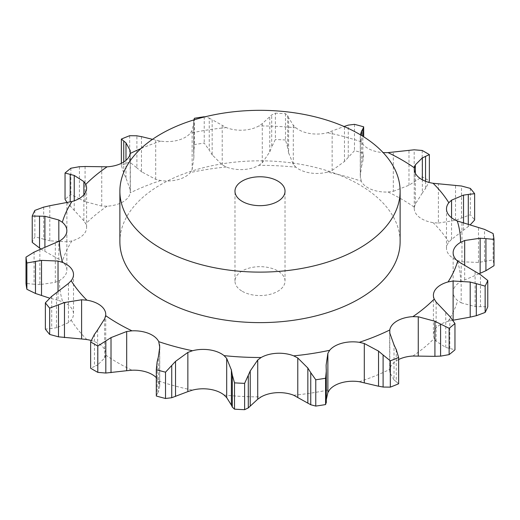<?xml version="1.0" encoding="UTF-8"?>
<svg xmlns="http://www.w3.org/2000/svg" width="520" height="520" viewBox="0 0 520 520"><rect width="100%" height="100%" fill="white"/><g stroke="black" fill="none" stroke-linecap="round" stroke-linejoin="round"><path stroke-width="0.39" stroke-dasharray="2.6 1.95" d="M453.115 320.209L448.051 321.328A25.623 14.794 0 0 0 435.799 328.445A25.623 14.794 0 0 0 433.401 334.698A25.623 14.794 0 0 0 434.232 338.435L436.124 341.244L445.763 347.406L454.961 349.817M398.632 359.522A25.623 14.794 0 0 0 397.163 360.308A25.623 14.794 0 0 0 389.766 369.382L389.831 372.392L394.017 379.957L394.017 344.857M152.497 139.334L160.719 141.135A25.623 14.794 0 0 0 178.022 140.231A25.623 14.794 0 0 0 190.346 133.159L192.127 130.325L193.889 122.512L193.726 120.497L193.713 153.647L194.415 144.593A234.507 135.388 0 0 1 204.224 143.072L209.248 150.183L209.248 118.092L204.88 116.844M414.258 169.006L414.258 208.397A25.623 14.794 0 0 1 414.343 207.201A200.531 115.778 0 0 0 388.031 192.004A25.623 14.794 0 0 1 371.26 189.378A25.623 14.794 0 0 1 361.25 181.181A200.531 115.778 0 0 0 327.522 172.1A25.623 14.794 0 0 1 310.206 172.939A25.623 14.794 0 0 1 295.939 167.213A200.531 115.778 0 0 0 258.863 165.341A25.623 14.794 0 0 1 243.094 169.553A25.623 14.794 0 0 1 226.297 166.985L222.222 164.873L212.147 154.785L212.147 119.684L226.297 127.595A25.623 14.794 0 0 0 243.094 130.162A25.623 14.794 0 0 0 258.863 125.951L262.269 123.643L271.7 114.94L275.379 113.165L275.379 139.477L271.7 147.03L271.7 114.94M295.939 167.213L293.306 164.417L288.606 152.822L288.606 117.728L293.306 125.216L295.939 127.823A25.623 14.794 0 0 0 310.206 133.549A25.623 14.794 0 0 0 327.522 132.71L344.045 126.49M360.393 134.784L360.373 138.821L361.25 141.791A25.623 14.794 0 0 0 371.26 149.988A25.623 14.794 0 0 0 383.097 152.575M119.88 241.728A140.12 80.899 180 0 1 260 160.829A140.12 80.899 180 0 1 400.121 241.728M436.124 341.244L436.124 302.042M445.763 347.406L445.763 312.306M449.807 348.537L449.807 316.446M159.738 347.25L159.738 386.035L158.75 381.05A25.623 14.794 0 0 0 156.312 377.656M97.643 329.888L97.643 364.988L104.663 357.988L105.658 355.03A25.623 14.794 0 0 0 105.742 353.834A25.623 14.794 0 0 0 101.108 345.351A25.623 14.794 0 0 0 91.182 340.496M56.479 292.643L56.479 327.743L68.439 322.673L71.175 320.099A25.623 14.794 0 0 0 73.508 313.931A25.623 14.794 0 0 0 72.638 310.102A25.623 14.794 0 0 0 62.712 301.867L58.032 300.255L58.032 291.506M39.858 249.516L39.858 284.609L55.315 282.334L59.468 280.462A25.623 14.794 0 0 0 66.761 271.356A25.623 14.794 0 0 0 66.859 270.069A25.623 14.794 0 0 0 62.322 261.658L58.819 259.214L58.819 241.442M49.797 205.706L49.797 240.799L66.885 241.839L71.948 240.903A25.623 14.794 0 0 0 84.201 233.786A25.623 14.794 0 0 0 86.599 227.533A25.623 14.794 0 0 0 85.767 223.795L83.876 220.799L83.876 194.786M85.078 166.498L85.078 201.597L101.745 206.069L107.114 206.193A25.623 14.794 0 0 0 122.837 201.929A25.623 14.794 0 0 0 130.234 192.849L130.169 153.79M141.466 136.624L141.466 171.724L155.695 179.335L160.719 180.525A25.623 14.794 0 0 0 178.022 179.621A25.623 14.794 0 0 0 190.346 172.549L192.127 169.526L192.127 130.325M414.258 208.397A25.623 14.794 0 0 0 418.893 216.879A25.623 14.794 0 0 0 433.095 222.658L438.399 223.073L438.399 183.865M463.522 222.924L463.522 230.197L451.562 239.375L448.825 242.131A25.623 14.794 0 0 0 446.491 248.3A25.623 14.794 0 0 0 447.363 252.129A25.623 14.794 0 0 0 457.288 260.364L461.968 261.794L461.968 222.593M479.07 273.774L460.531 281.769A25.623 14.794 0 0 0 453.238 290.875A25.623 14.794 0 0 0 453.141 292.168A25.623 14.794 0 0 0 457.678 300.573L461.182 302.835L461.182 263.633M414.343 207.201L415.337 204.061L422.357 192.953L422.357 179.797M388.031 192.004L393.309 191.341L393.309 152.139M361.25 181.181L360.262 175.591L361.608 166.082L361.608 135.512M327.522 172.1L332.137 170.424L332.137 131.222M285.493 113.678L285.493 139.99L287.709 147.836L287.709 115.745L285.493 113.678A234.507 135.388 0 0 0 275.379 113.165M287.619 115.577L288.691 117.949M258.863 165.341L262.269 162.851L262.269 123.643M193.713 119.945L193.726 152.581M208.956 117.962L212.44 119.867M393.796 379.756L396.481 381.882M396.26 349.642L396.26 381.726L398.632 383.773M461.182 302.835L475.098 306.599L487.773 306.781M326.293 399.659L326.293 402.675M326.287 370.76L326.274 402.344L326.274 370.26M461.968 261.794L478.491 262.457L493.116 259.864A234.507 135.388 0 0 1 494 265.7M438.399 223.073L455.533 220.305L470.34 214.714A234.507 135.388 0 0 1 474.63 220.031M468.299 224.088L468.299 226.506L470.385 224.672M463.047 230.542L468.774 226.109M157.17 361.719L157.17 393.803L156.319 396.012M158.516 391.644L157.047 393.978M159.738 386.035L158.392 391.859L158.392 356.759M393.309 191.341L408.987 185.237L422.195 176.794A234.507 135.388 0 0 1 429.371 180.941M425.549 181.266L425.549 188.448L428.818 182.351M422.038 193.381L425.867 187.974M332.137 170.424L344.474 161.466L354.484 150.663A234.507 135.388 0 0 1 363.682 153.14L362.83 161.129L362.83 136.266M363.688 136.805L363.682 126.828M361.485 166.55L362.954 160.609M94.452 334.393L94.452 366.483L90.63 368.219M97.962 364.812L94.133 366.606M262.269 162.851L269.769 151.873L271.7 147.03M285.493 139.99A234.507 135.388 0 0 0 275.379 139.477M288.691 153.303L287.619 147.316M51.701 296.335L51.701 328.425L45.37 329.127M56.953 327.652L51.227 328.471M192.127 169.526L193.889 157.606L193.713 153.647M212.44 155.22L208.956 149.702M58.032 300.255L49.614 298.168M34.073 252.135L34.073 284.219L26 283.459M40.437 284.628L33.495 284.161M130.169 189.657L125.983 177.983L123.741 173.199L121.368 165.38A234.507 135.388 0 0 1 129.681 162.019L136.903 167.882L136.903 135.792M141.921 172.081L136.448 167.472M58.819 259.214L40.931 249.067M43.7 207.116L43.7 239.2L34.853 236.711A234.507 135.388 0 0 0 32.227 242.379M50.401 240.936L43.089 239.018M83.876 220.799L67.106 202.592M79.41 166.706L79.41 198.796L70.863 194.539A234.507 135.388 0 0 0 65.039 199.342M85.651 201.851L78.845 198.49M242.307 291.33A25.025 14.443 0 0 0 269.575 294.463A25.025 14.443 0 0 0 285.025 281.119A25.025 14.443 0 0 0 260 266.669A25.025 14.443 0 0 0 234.975 281.119A25.025 14.443 0 0 0 242.307 291.33M475.098 306.599L475.098 271.499M480.46 306.767L480.46 274.677M326.111 400.329L326.111 365.235M478.491 262.457L478.491 227.357M484.523 261.469L484.523 229.379M493.116 233.545L493.116 259.864M455.533 220.305L455.533 185.211M461.507 218.094L461.507 186.011M470.34 188.403L470.34 214.714M408.987 185.237L408.987 150.137M414.187 181.889L414.187 149.799M422.195 150.482L422.195 176.794M354.484 124.352L354.484 150.663M344.474 161.466L344.474 126.373M348.27 157.203L348.27 125.119M269.769 151.873L269.769 116.773M194.415 118.274L194.415 144.593M204.224 116.76L204.224 143.072M193.889 157.606L193.889 122.512M44.902 251.342L44.902 247.436M121.368 163.326L121.368 165.38M129.681 135.701L129.681 162.019M125.983 177.983L125.983 160.329M123.741 173.199L123.741 161.987M34.853 210.399L34.853 236.711M74.236 210.535L74.236 200.805M70.863 168.227L70.863 194.539M70.194 206.394L70.194 201.962M412.887 356.038A200.531 115.778 0 0 0 434.232 338.435M160.719 141.135A200.531 115.778 0 0 0 140.946 148.564M226.297 127.595A200.531 115.778 0 0 0 190.346 133.159M295.939 127.823A200.531 115.778 0 0 0 258.863 125.951M361.25 141.791A200.531 115.778 0 0 0 327.522 132.71M359.281 381.706A200.531 115.778 0 0 0 389.766 369.382M293.703 395.246A200.531 115.778 0 0 0 329.654 389.688M224.061 395.018A200.531 115.778 0 0 0 261.137 396.89M158.75 381.05A200.531 115.778 0 0 0 192.478 390.13M105.658 355.03A200.531 115.778 0 0 0 118.203 362.979A200.531 115.778 0 0 0 131.97 370.227M71.175 320.099A200.531 115.778 0 0 0 86.905 339.573M59.468 280.462A200.531 115.778 0 0 0 62.712 301.867M71.948 240.903A200.531 115.778 0 0 0 62.322 261.658M107.114 206.193A200.531 115.778 0 0 0 85.767 223.795M160.719 180.525A200.531 115.778 0 0 0 130.234 192.849M226.297 166.985A200.531 115.778 0 0 0 190.346 172.549M448.825 242.131A200.531 115.778 0 0 0 433.095 222.658M460.531 281.769A200.531 115.778 0 0 0 457.288 260.364M448.051 321.328A200.531 115.778 0 0 0 457.678 300.573M389.831 372.392L389.831 333.19M464.685 279.714L464.685 265.356M451.562 239.375L451.562 217.744M415.337 204.061L415.337 173.251M159.627 384.02L159.627 349.817M360.373 178.029L360.373 138.821M104.663 357.988L104.663 318.786M293.306 164.417L293.306 125.216M68.439 322.673L68.439 283.471M222.222 164.873L222.222 125.671M55.315 282.334L55.315 243.133M155.695 179.335L155.695 140.133M66.885 241.839L66.885 202.631M101.745 206.069L101.745 166.862M433.401 295.308L433.401 334.698M389.656 331.396L389.656 370.747M453.141 252.779L453.141 292.168M446.491 208.91L446.491 248.3M105.742 314.444L105.742 353.834M73.508 274.541L73.508 313.931M66.859 230.678L66.859 270.069M130.345 152.094L130.345 191.451M86.599 188.143L86.599 227.533M360.262 136.805L360.262 175.591M193.707 120.166L193.707 151.593M285.025 281.119L285.025 191.224M234.975 281.119L234.975 191.224"/><path stroke-width="0.78" d="M449.137 354.614L449.137 328.302L440.59 324.044L440.59 356.135L449.137 354.614A234.507 135.388 0 0 0 454.961 349.817L454.961 323.499L449.807 316.446L436.124 302.042L434.232 299.046A25.623 14.794 0 0 1 433.401 295.308A25.623 14.794 0 0 1 435.799 289.055A25.623 14.794 0 0 1 448.051 281.938A200.531 115.778 0 0 0 457.678 261.183A25.623 14.794 0 0 1 453.141 252.779A25.623 14.794 0 0 1 453.238 251.485A25.623 14.794 0 0 1 460.531 242.379A200.531 115.778 0 0 0 457.288 220.974A25.623 14.794 0 0 1 447.363 212.739A25.623 14.794 0 0 1 446.491 208.91A25.623 14.794 0 0 1 448.825 202.742A200.531 115.778 0 0 0 433.095 183.274A25.623 14.794 0 0 1 418.893 177.489A25.623 14.794 0 0 1 414.258 169.006A25.623 14.794 0 0 1 414.343 167.811A200.531 115.778 0 0 0 388.031 152.613A25.623 14.794 0 0 1 383.097 152.575M434.35 356.343L441.155 356.09M441.155 324.35L434.35 320.99M449.137 328.302A234.507 135.388 0 0 0 454.961 323.499M398.632 359.522A25.623 14.794 0 0 1 412.887 356.038L434.922 356.343L434.922 321.25L418.256 316.778L412.887 316.647A25.623 14.794 0 0 0 397.163 320.918A25.623 14.794 0 0 0 389.766 329.992L389.831 333.19L394.017 344.857M327.873 392.516L329.654 389.688A25.623 14.794 0 0 1 341.978 382.616A25.623 14.794 0 0 1 359.281 381.706L378.534 386.217L378.534 351.117L364.306 343.506L359.281 342.316A25.623 14.794 0 0 0 341.978 343.226A25.623 14.794 0 0 0 329.654 350.298L327.873 353.314L327.873 392.516L326.293 399.659M257.731 399.197L261.137 396.89A25.623 14.794 0 0 1 276.906 392.678A25.623 14.794 0 0 1 293.703 395.246L307.853 403.156L307.853 368.056L297.778 357.968L293.703 355.856A25.623 14.794 0 0 0 276.906 353.288A25.623 14.794 0 0 0 261.137 357.5L257.731 359.99L257.731 399.197L248.3 407.901L244.621 409.675A234.507 135.388 0 0 1 234.507 409.168L232.291 407.095L232.291 375.005L234.507 382.85A234.507 135.388 0 0 0 244.621 383.363L250.231 370.968L257.731 359.99M187.863 391.619L192.478 390.13A25.623 14.794 0 0 1 209.794 389.291A25.623 14.794 0 0 1 224.061 395.018L226.694 397.631L231.394 405.113L231.394 370.019L226.694 358.423L224.061 355.628A25.623 14.794 0 0 0 209.794 349.901A25.623 14.794 0 0 0 192.478 350.747L187.863 352.417L187.863 391.619L171.73 397.722L165.516 398.496A234.507 135.388 0 0 1 156.319 396.012L156.319 395.856M158.392 356.759L159.738 347.25L158.75 341.666A25.623 14.794 0 0 0 148.74 333.463A25.623 14.794 0 0 0 131.97 330.837L126.692 331.5L126.692 370.708L105.814 373.041L97.806 372.365A234.507 135.388 0 0 1 94.178 370.312A234.507 135.388 0 0 1 90.63 368.219L90.63 341.906A234.507 135.388 0 0 0 94.178 344A234.507 135.388 0 0 0 97.806 346.047L111.013 337.61L126.692 331.5M97.643 329.888L104.663 318.786L105.658 315.64A25.623 14.794 0 0 0 105.742 314.444A25.623 14.794 0 0 0 101.108 305.962A25.623 14.794 0 0 0 86.905 300.183L81.601 299.774L81.601 338.975L58.493 336.83L49.66 334.438A234.507 135.388 0 0 1 45.37 329.127L45.37 302.815A234.507 135.388 0 0 0 49.66 308.126L64.467 302.536L81.601 299.774M56.479 292.643L68.439 283.471L71.175 280.709A25.623 14.794 0 0 0 73.508 274.541A25.623 14.794 0 0 0 72.638 270.712A25.623 14.794 0 0 0 62.712 262.476L58.032 261.047L58.032 291.506M39.858 249.516L59.468 241.072A25.623 14.794 0 0 0 66.761 231.966A25.623 14.794 0 0 0 66.859 230.678A25.623 14.794 0 0 0 62.322 222.268L58.819 220.006L58.819 241.442M49.797 205.706L71.948 201.513A25.623 14.794 0 0 0 84.201 194.395A25.623 14.794 0 0 0 86.599 188.143A25.623 14.794 0 0 0 85.767 184.405L83.876 181.597L83.876 194.786M85.078 166.498L107.114 166.803A25.623 14.794 0 0 0 122.837 162.539A25.623 14.794 0 0 0 130.234 153.459L130.169 150.449L125.983 142.883L121.368 139.067L121.368 163.326M400.121 191.224L400.121 241.728A140.12 80.899 180 0 1 313.625 316.466A140.12 80.899 180 0 1 160.921 298.928A140.12 80.899 180 0 1 119.88 241.728L119.88 191.224A140.12 80.899 0 0 0 160.921 248.424A140.12 80.899 0 0 0 313.625 265.961A140.12 80.899 0 0 0 400.121 191.224A140.12 80.899 0 0 0 260 110.325A140.12 80.899 0 0 0 119.88 191.224M156.312 377.656A25.623 14.794 0 0 0 148.74 372.853A25.623 14.794 0 0 0 131.97 370.227L126.692 370.708M91.182 340.496A25.623 14.794 0 0 0 86.905 339.573L81.601 338.975M452.894 320.249L470.204 317.135L470.204 282.042L453.115 281.008L448.051 281.938M398.632 357.461A234.507 135.388 0 0 1 390.319 360.822L383.097 354.959L383.097 387.049L390.319 387.14A234.507 135.388 0 0 0 398.632 383.773L398.632 357.461L396.26 349.642M396.481 350.142L393.796 344.403M383.552 355.368L378.079 350.76M487.773 280.469A234.507 135.388 0 0 1 485.147 286.13L476.3 283.641L476.3 315.731L485.147 312.442A234.507 135.388 0 0 0 487.773 306.781L487.773 280.469L480.46 274.677L457.678 261.183M476.912 283.822L469.599 281.905M479.07 273.774L480.142 273.325L480.142 238.232L464.685 240.506L460.531 242.379M327.873 353.314L326.111 365.235L326.293 371.248L325.585 378.248A234.507 135.388 0 0 1 315.776 379.769L310.752 372.658L310.752 404.749L315.776 406.081A234.507 135.388 0 0 0 325.585 404.567L326.274 402.344M311.044 373.146L307.561 367.621M494 239.389L485.927 238.622L485.927 270.712L494 265.7L494 239.389A234.507 135.388 0 0 0 493.116 233.545L484.523 229.379L457.288 220.974M486.506 238.686L479.563 238.212M463.522 222.924L463.522 195.104L451.562 200.167L448.825 202.742M232.381 375.525L231.309 369.544M433.095 183.274L461.507 186.011L470.34 188.403A234.507 135.388 0 0 1 474.63 193.713L468.299 194.415L468.299 224.088M468.774 194.369L463.047 195.195M422.357 179.797L422.357 157.852L415.337 164.853L414.343 167.811M157.17 361.719L156.312 369.356L156.312 395.935M156.319 396.012L156.319 369.7A234.507 135.388 0 0 0 165.516 372.177L175.526 361.374L187.863 352.417M157.047 362.238L158.516 356.291M388.031 152.613L414.187 149.799L422.195 150.482A234.507 135.388 0 0 1 429.371 154.622L425.549 156.358L425.549 181.266M425.867 156.234L422.038 158.028M363.688 136.805L363.682 126.828A234.507 135.388 0 0 0 354.484 124.352L348.27 125.119L344.045 126.49M361.608 135.512L361.608 130.982L360.393 134.784M362.954 128.869L361.485 131.203M363.682 126.828L362.83 129.038L362.83 136.266M94.133 334.867L97.962 329.466M90.63 341.906L94.452 334.393M51.227 296.731L56.953 292.298M45.37 302.815L51.701 296.335M204.88 116.844L204.224 116.76A234.507 135.388 0 0 0 194.415 118.274L193.726 120.497M34.073 252.135L26 257.14A234.507 135.388 0 0 0 26.884 262.983L41.509 260.383L58.032 261.047M33.495 252.421L40.437 249.275M136.903 135.792L129.681 135.701A234.507 135.388 0 0 0 121.368 139.067M141.466 136.624L152.497 139.334M136.448 135.733L141.921 136.727M43.7 207.116L34.853 210.399A234.507 135.388 0 0 0 32.227 216.06L44.902 216.249L58.819 220.006M43.089 207.279L50.401 205.589M130.169 153.79L130.169 150.449M79.41 166.706L70.863 168.227A234.507 135.388 0 0 0 65.039 173.024L74.236 175.435L83.876 181.597M78.845 166.751L85.651 166.498M378.079 386.113L383.552 387.107M469.599 317.258L476.912 315.562M307.561 402.974L311.044 404.885M479.563 273.565L486.506 270.426M231.309 404.892L232.381 407.271M470.385 224.672L474.63 220.031L474.63 193.713M428.818 182.351L429.371 180.941L429.371 154.622M49.614 298.168L35.477 293.462L26.884 289.296A234.507 135.388 0 0 1 26 283.459L26 257.14M40.931 249.067L32.227 242.379L32.227 216.06M67.106 202.592L65.039 199.342L65.039 173.024M390.319 360.822L390.319 387.14M485.147 286.13L485.147 312.442M315.776 379.769L315.776 406.081M325.585 378.248L325.585 404.567M250.231 406.068L250.231 370.968M234.507 382.85L234.507 409.168M248.3 407.901L248.3 375.81M244.621 383.363L244.621 409.675M175.526 396.474L175.526 361.374M171.73 397.722L171.73 365.638M165.516 372.177L165.516 398.496M111.013 372.704L111.013 337.61M105.814 373.041L105.814 340.957M97.806 346.047L97.806 372.365M64.467 337.63L64.467 302.536M49.66 308.126L49.66 334.438M58.493 336.83L58.493 304.746M41.509 295.483L41.509 260.383M26.884 262.983L26.884 289.296M35.477 293.462L35.477 261.372M44.902 247.436L44.902 216.249M125.983 160.329L125.983 142.883M123.741 161.987L123.741 141.115M39.539 248.164L39.539 216.073M74.236 200.805L74.236 175.435M70.194 201.962L70.194 174.311M242.307 201.435A25.025 14.443 0 0 0 269.575 204.568A25.025 14.443 0 0 0 285.025 191.224A25.025 14.443 0 0 0 260 176.774A25.025 14.443 0 0 0 234.975 191.224A25.025 14.443 0 0 0 242.307 201.435M412.887 316.647A200.531 115.778 0 0 0 434.232 299.046M418.256 355.979L418.256 316.778M359.281 342.316A200.531 115.778 0 0 0 389.766 329.992M293.703 355.856A200.531 115.778 0 0 0 329.654 350.298M224.061 355.628A200.531 115.778 0 0 0 261.137 357.5M158.75 341.666A200.531 115.778 0 0 0 192.478 350.747M105.658 315.64A200.531 115.778 0 0 0 118.203 323.596A200.531 115.778 0 0 0 131.97 330.837M71.175 280.709A200.531 115.778 0 0 0 86.905 300.183M59.468 241.072A200.531 115.778 0 0 0 62.712 262.476M71.948 201.513A200.531 115.778 0 0 0 62.322 222.268M107.114 166.803A200.531 115.778 0 0 0 85.767 184.405M140.946 148.564A200.531 115.778 0 0 0 130.234 153.459M453.115 320.209L453.115 281.008M364.306 382.707L364.306 343.506M464.685 265.356L464.685 240.506M297.778 397.176L297.778 357.968M451.562 217.744L451.562 200.167M226.694 397.631L226.694 358.423M415.337 173.251L415.337 164.853M159.627 349.817L159.627 344.819M326.287 369.194L326.287 370.76M326.293 371.248L326.293 402.675"/></g></svg>
